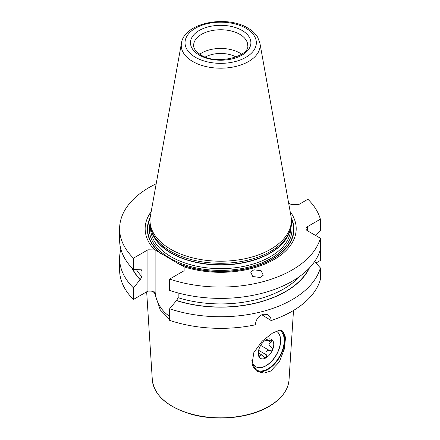 <?xml version="1.0" encoding="UTF-8"?>
<svg xmlns="http://www.w3.org/2000/svg" width="440" height="440" viewBox="0 0 440 440"><rect width="100%" height="100%" fill="white"/><g stroke="black" fill="none" stroke-linecap="round" stroke-linejoin="round"><path stroke-width="0.66" d="M272.459 333.135L278.35 330.638L282.728 330.995L285.549 337.398L284.389 348.832L279.339 361.933L270.694 371.069L263.956 373.109L257.587 371.575L252.093 363.792L253.814 352.632L262.18 341.149L272.459 333.135M281.402 330.506A23.854 13.772 -60 0 1 282.992 349.987A23.854 13.772 -60 0 1 267.905 369.463A23.854 13.772 120 0 1 256.74 371.03M280.049 330.407A23.062 13.316 -60 0 1 282.793 349.069A23.062 13.316 -60 0 1 267.905 368.814A23.062 13.316 120 0 1 252.016 363.368M255.789 366.707A20.543 11.858 -60 0 0 265.991 365.651A20.543 11.858 -60 0 0 279.356 347.738A20.543 11.858 -60 0 0 276.463 331.21A20.543 11.858 -60 0 1 279.527 347.694A20.543 11.858 -60 0 1 266.129 365.734A20.543 11.858 120 0 1 255.855 366.751A20.543 11.858 120 0 1 251.834 360.184M265.991 357.841A10.973 6.336 120 0 0 273.752 344.399A10.973 6.336 120 0 0 265.991 339.922L265.991 339.922A10.973 6.336 -60 0 0 258.231 353.359A10.973 6.336 -60 0 0 265.991 357.841M258.406 352.974L261.646 354.844L264.385 357.445L265.821 357.544C266.536 357.187 266.695 356.257 266.299 354.767L258.621 350.334M271.194 346.836L271.117 346.791C273.372 348.909 272.877 350.18 269.643 350.598C266.354 350.328 265.238 351.72 266.299 354.767M265.579 340.17L266.013 340.417L266.299 339.933C265.337 340.643 266.453 340.742 269.643 340.236L272.113 340.357L271.117 342.342C268.416 343.668 268.416 345.152 271.117 346.791L270.853 346.638M266.299 339.933L265.821 340.016L266.139 339.845M261.646 354.844L259.996 356.169L258.714 355.432M258.308 352.044L259.446 357.159L259.996 356.169M156.189 183.782A101.063 58.35 0 0 0 119.614 228.707A101.063 58.35 0 0 0 133.441 258.17L147.923 249.81L147.923 291.099L151.338 291.099L154.336 292.254L160.281 309.93L169.653 319.374M147.923 249.81L155.117 249.909L155.117 291.099A20.515 11.847 -120 0 0 169.653 316.239M169.653 308.77A101.063 58.35 180 0 0 320.386 267.933L320.386 279.521A101.063 58.35 180 0 1 271.156 320.551L270.644 317.433L267.663 314.375L263.389 314.264C258.759 315.562 256.064 319.083 255.305 324.819A101.063 58.35 180 0 1 169.653 320.364L169.653 308.77L176.534 300.487L178.173 297.721L178.173 292.98M271.156 320.551L261.921 314.793M315.975 263.027L320.386 260.475L320.386 248.886M131.984 268.01A91.911 53.064 0 0 0 140.157 279.68L133.441 287.87L133.441 299.459A101.063 58.35 180 0 1 119.614 270.001L119.614 258.406A101.063 58.35 180 0 1 120.874 249.222M133.441 299.459L147.923 291.099M169.653 279.076A101.063 58.35 0 0 0 320.386 238.233L320.386 249.563A101.063 58.35 0 0 1 169.653 290.406L169.653 279.076L184.129 270.716L184.129 266.662L178.624 263.863A73.315 42.328 0 0 0 263.17 263.687A73.315 42.328 0 0 0 291.203 217.635M155.117 249.909L178.624 263.863M154.583 249.81A75.526 43.604 180 0 1 151.184 211.635M290.169 211.635A75.526 43.604 180 0 1 271.271 261.085A75.526 43.604 180 0 1 184.129 266.865M151.267 230.208L151.85 231.952A70.098 40.469 180 0 0 171.111 252.896A70.098 40.469 0 0 0 241.219 262.977A70.098 40.469 0 0 0 289.504 231.952L290.087 230.208A70.692 40.81 0 0 1 241.389 261.498A70.692 40.81 0 0 1 170.693 251.334A70.692 40.81 180 0 1 151.267 230.208A70.692 40.81 180 0 1 149.99 222.475L149.99 220.396A70.692 40.81 0 0 0 170.693 249.255A70.692 40.81 0 0 0 247.731 258.104A70.692 40.81 0 0 0 291.368 220.396A70.692 40.81 0 0 0 290.989 216.189L259.897 43.082L257.686 37.263C255.475 33.622 252.175 30.536 247.797 28.023C226.413 14.817 184.261 22.688 181.462 43.082A39.43 22.765 0 0 0 192.797 61.529A39.43 22.765 0 0 0 237.628 65.984A39.43 22.765 0 0 0 259.897 43.082M290.087 230.208A70.692 40.81 0 0 0 291.368 222.475L291.368 220.396M181.462 43.082L150.364 216.189A70.692 40.81 0 0 0 149.99 220.396M199.711 54.208A27.033 15.609 180 0 1 239.795 53.026A27.033 15.609 0 0 1 241.648 54.208M205.315 57.008A22.264 12.854 180 0 1 236.038 57.008M320.386 238.233L307.489 230.786A5.088 2.937 180 0 1 305.998 228.707A5.088 2.937 180 0 1 307.489 226.633L320.386 219.186A101.063 58.35 0 0 0 307.912 199.249L298.606 204.622L291.412 204.622L288.624 203.011M253.864 269.797L250.679 272.063L252.775 276.518L260.073 277.486L263.263 275.226L261.162 270.771L253.864 269.797M140.157 279.68L141.966 276.815L141.966 270.71L141.686 269.858L133.441 269.5L133.441 258.17M320.386 219.186L320.386 230.516L315.821 235.593M119.614 228.707L119.614 240.042A101.063 58.35 0 0 0 133.441 269.5M133.441 287.87A101.063 58.35 180 0 1 119.614 258.406M176.363 300.581A91.911 53.064 0 0 0 309.37 268.01M320.386 267.933L314.627 261.541M152.312 379.803A68.409 39.496 0 0 0 195.674 415.102A68.409 39.496 0 0 0 269.049 406.263A68.409 39.496 180 0 0 289.041 379.803C288.118 390.242 281.408 399.152 268.923 406.533C248.622 418.6 214.638 421.591 189.073 413.589C166.458 406.23 154.204 394.966 152.312 379.803L146.663 291.825M271.117 342.342L267.899 340.483M269.643 350.598L260.673 345.422M152.994 291.39A75.207 43.423 0 0 0 155.034 293.651M151.338 291.099L155.117 291.099M150.15 217.635A73.315 42.328 0 0 0 160.628 253.473M177.166 263.06A72.985 42.136 0 0 0 261.503 264.154A72.985 42.136 0 0 0 291.297 218.592M150.056 218.592A72.985 42.136 0 0 0 162.08 254.348M150.018 223.619A71.324 41.179 180 0 0 170.242 258.346A71.324 41.179 0 0 0 252.406 266.107A71.324 41.179 0 0 0 291.341 223.619M150.623 227.937L150.623 228.19A70.054 40.447 180 0 0 171.144 256.79A70.054 40.447 0 0 0 247.484 265.557A70.054 40.447 0 0 0 290.73 228.19L290.73 227.937M289.894 230.786A70.054 40.447 0 0 1 242.402 262.999A70.054 40.447 0 0 1 171.144 253.149A70.054 40.447 180 0 1 151.465 230.786M245.889 28.21A35.651 20.581 0 0 0 195.47 28.21A35.651 20.581 0 0 0 195.47 57.321A35.651 20.581 0 0 0 245.889 57.321A35.651 20.581 0 0 0 245.889 28.21M199.315 55.099A30.217 17.446 0 0 0 242.044 55.099A30.217 17.446 0 0 0 242.044 30.431A30.217 17.446 0 0 0 199.315 30.431A30.217 17.446 0 0 0 199.315 55.099M247.715 45.364A27.033 15.609 0 0 0 239.795 34.325A27.033 15.609 180 0 0 210.331 30.943A27.033 15.609 180 0 0 193.644 45.364C193.655 46.404 193.292 50.023 200.904 54.945C216.623 65.582 250.239 56.117 247.715 45.364M140.971 269.615A89.452 51.645 0 0 0 141.966 270.71M136.472 269.704A89.452 51.645 0 0 0 141.966 276.815M178.173 297.721A89.452 51.645 0 0 0 299.877 276.287M140.322 279.582A91.68 52.932 180 0 1 132.468 268.516M308.891 268.516A91.68 52.932 180 0 1 176.534 300.487M307.489 226.633L307.489 230.786M289.041 379.803L293.497 310.459"/></g></svg>
